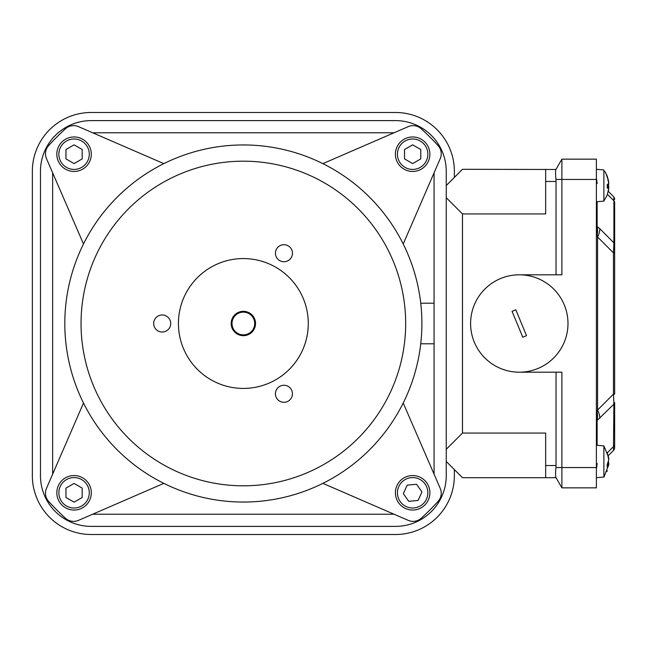 <?xml version="1.0" encoding="UTF-8"?>
<svg xmlns="http://www.w3.org/2000/svg" width="647" height="647" viewBox="0 0 647 647"><rect width="100%" height="100%" fill="white"/><g stroke="black" fill="none" stroke-linecap="round" stroke-linejoin="round"><path stroke-width="0.97" d="M395.406 154.212A17.243 17.243 0 0 1 412.649 136.962A17.243 17.243 0 0 1 429.891 154.212A17.243 17.243 0 0 1 412.649 171.455A17.243 17.243 0 0 1 395.406 154.212M397.428 154.212A15.221 15.221 0 0 1 412.649 138.992A15.221 15.221 0 0 1 427.861 154.212A15.221 15.221 0 0 1 412.649 169.425A15.221 15.221 0 0 1 397.428 154.212M420.76 158.895L412.649 163.578L404.529 158.895L404.529 149.522L412.649 144.839L420.76 149.522L420.76 158.895M56.823 154.212A17.243 17.243 0 0 1 74.065 136.962A17.243 17.243 0 0 1 91.316 154.212A17.243 17.243 0 0 1 74.065 171.455A17.243 17.243 0 0 1 56.823 154.212M58.853 154.212A15.221 15.221 0 0 1 74.065 138.992A15.221 15.221 0 0 1 89.286 154.212A15.221 15.221 0 0 1 74.065 169.425A15.221 15.221 0 0 1 58.853 154.212M82.185 158.895L74.065 163.578L65.954 158.895L65.954 149.522L74.065 144.839L82.185 149.522L82.185 158.895M608.706 459.718L608.746 458.933M608.706 464.433L608.746 463.721M608.746 463.22L608.746 464.077M608.625 459.135L608.746 458.497L608.746 459.216M56.823 492.788A17.243 17.243 0 0 1 74.065 475.545A17.243 17.243 0 0 1 91.316 492.788A17.243 17.243 0 0 1 74.065 510.038A17.243 17.243 0 0 1 56.823 492.788M58.853 492.788A15.221 15.221 0 0 1 74.065 477.575A15.221 15.221 0 0 1 89.286 492.788A15.221 15.221 0 0 1 74.065 508.008A15.221 15.221 0 0 1 58.853 492.788M82.185 497.478L74.065 502.161L65.954 497.478L65.954 488.105L74.065 483.422L82.185 488.105L82.185 497.478M395.406 492.788A17.243 17.243 0 0 1 412.649 475.545A17.243 17.243 0 0 1 429.891 492.788A17.243 17.243 0 0 1 412.649 510.038A17.243 17.243 0 0 1 395.406 492.788M397.428 492.788A15.221 15.221 0 0 1 412.649 477.575A15.221 15.221 0 0 1 427.861 492.788A15.221 15.221 0 0 1 412.649 508.008A15.221 15.221 0 0 1 397.428 492.788M418.083 500.422L408.75 501.312L403.316 493.677L407.214 485.153L416.539 484.263L421.973 491.898L418.083 500.422M607.307 194.755L603.877 201.112L603.877 169.959L596.388 169.304M607.315 184.419L607.307 185.535M607.25 186.619L608.746 187.298L607.298 187.169M608.746 188.083L608.746 187.298M607.25 194.844L608.746 188.495M608.746 187.776L607.282 187.646L608.746 187.776L607.25 188.188L607.25 184.444L608.746 183.772L607.25 176.227L608.706 182.575M608.746 183.295L608.746 182.575M604.444 476.241L603.877 477.041L603.877 445.888L596.388 445.233M607.266 464.473L608.746 464.586L607.25 467.571L607.25 464.287L608.746 459.993L607.25 452.528L608.503 458.472M608.059 462.969L608.746 462.937L608.528 461.845M608.746 462.937L608.503 464.465M603.877 477.041L596.388 477.696L603.877 477.041L608.746 464.894M603.877 445.888L608.649 457.348L608.415 458.06M608.018 178.645L608.738 182.551M608.609 185.535L608.439 186.012M608.471 187.112L608.746 186.037M608.317 191.375L608.746 188.94M608.018 186.894L608.746 183.966M163.837 483.358L78.465 520.374A12.172 12.172 0 0 1 65.412 518.19A263.758 263.758 0 0 1 48.671 501.449A12.172 12.172 0 0 1 46.487 488.388L83.495 403.016M83.495 243.984L46.487 158.612A12.172 12.172 0 0 1 48.671 145.551A263.758 263.758 0 0 1 65.412 128.81A12.172 12.172 0 0 1 78.465 126.626L163.837 163.642M64.813 323.5A178.548 178.548 0 0 1 243.361 144.952A178.548 178.548 0 0 1 421.901 323.5A178.548 178.548 0 0 1 243.361 502.048A178.548 178.548 0 0 1 64.813 323.5M420.744 343.792L434.072 343.792M420.744 303.208L434.072 303.208M81.045 323.5A162.316 162.316 0 0 1 243.361 161.184A162.316 162.316 0 0 1 405.669 323.5A162.316 162.316 0 0 1 243.361 485.816A162.316 162.316 0 0 1 81.045 323.5M178.435 323.5A64.926 64.926 0 0 1 243.361 258.574A64.926 64.926 0 0 1 308.279 323.5A64.926 64.926 0 0 1 243.361 388.426A64.926 64.926 0 0 1 178.435 323.5M292.46 253.22A8.524 8.524 0 0 1 283.936 261.736A8.524 8.524 0 0 1 275.412 253.22A8.524 8.524 0 0 1 283.936 244.695A8.524 8.524 0 0 1 292.46 253.22M170.719 323.5A8.524 8.524 0 0 1 162.203 332.024A8.524 8.524 0 0 1 153.679 323.5A8.524 8.524 0 0 1 162.203 314.976A8.524 8.524 0 0 1 170.719 323.5M292.46 393.78A8.524 8.524 0 0 1 283.936 402.305A8.524 8.524 0 0 1 275.412 393.78A8.524 8.524 0 0 1 283.936 385.264A8.524 8.524 0 0 1 292.46 393.78M231.181 323.5A12.172 12.172 0 0 1 243.361 311.328A12.172 12.172 0 0 1 255.533 323.5A12.172 12.172 0 0 1 243.361 335.672A12.172 12.172 0 0 1 231.181 323.5M231.998 323.5A11.363 11.363 0 0 1 243.361 312.137A11.363 11.363 0 0 1 254.716 323.5A11.363 11.363 0 0 1 243.361 334.863A11.363 11.363 0 0 1 231.998 323.5M470.595 323.5A48.695 48.695 0 0 1 519.29 274.805A48.695 48.695 0 0 1 567.985 323.5A48.695 48.695 0 0 1 519.29 372.195A48.695 48.695 0 0 1 470.595 323.5M92.667 514.219L394.047 514.219M403.218 243.984L440.235 158.612A12.172 12.172 0 0 0 438.051 145.551A263.758 263.758 0 0 0 421.302 128.81A12.172 12.172 0 0 0 408.249 126.626L322.877 163.642M434.072 474.194L434.072 172.806M322.877 483.358L408.249 520.374A12.172 12.172 0 0 0 421.302 518.19A263.758 263.758 0 0 0 438.051 501.449A12.172 12.172 0 0 0 440.235 488.388L403.218 403.016M52.642 172.806L52.642 474.194M394.047 132.781L92.667 132.781M91.187 526.391A50.725 50.725 0 0 1 40.462 475.666L40.462 171.334A50.725 50.725 0 0 1 91.187 120.609L395.527 120.609A50.725 50.725 0 0 1 446.252 171.334L446.252 475.666A50.725 50.725 0 0 1 395.527 526.391L91.187 526.391M454.364 469.585L454.364 475.666A58.837 58.837 0 0 1 395.527 534.511L91.187 534.511A58.837 58.837 0 0 1 32.35 475.666L32.35 171.334A58.837 58.837 0 0 1 91.187 112.489L395.527 112.489A58.837 58.837 0 0 1 454.364 171.334L454.364 177.415M597.132 445.298L597.132 420.461A20.292 15.69 -120.4 0 0 597.132 412.179L596.388 417.994L597.132 420.461L613.906 404.181L613.461 450.482A4.06 4.06 0 0 0 614.65 447.611L614.65 402.531A4.06 2.871 180 0 1 613.906 404.181L613.461 394.128L614.65 394.128L614.65 244.469L614.65 252.872L613.461 252.872L613.906 242.819A4.06 2.871 0 0 1 614.65 244.469L614.65 202.462A4.06 2.871 180 0 0 613.906 200.805L613.793 197.869M614.65 199.389A4.06 4.06 0 0 0 613.461 196.518L608.277 191.334M614.65 402.531L614.65 444.538A4.06 2.871 -0 0 1 613.906 446.195L607.452 452.649M512.052 311.344L522.784 337.216L526.529 335.656L515.805 309.784L512.052 311.344M446.252 449.293L462.484 433.061L545.664 433.061L545.664 477.696L462.484 477.696L446.252 461.465M446.252 197.707L462.484 213.939L462.484 433.061M545.664 169.304L545.664 181.475L556.04 181.475L555.943 179.445C555.433 174.019 555.433 170.695 555.943 169.474L462.484 169.304L446.252 185.535M462.484 213.939L545.664 213.939L545.664 181.475M607.428 194.335L613.906 200.805L613.906 242.819L599.801 228.706A20.292 11.711 135 0 1 597.577 236.988L597.577 410.012L597.132 412.179M599.801 418.294A20.292 11.711 -135 0 0 597.577 410.012L613.461 394.128L613.461 252.872L597.577 236.988L597.132 234.821A20.292 15.69 -59.6 0 0 597.132 226.539L596.388 229.006L597.132 234.821M613.461 450.482L608.317 455.625M545.664 477.696L556.04 477.696L561.895 487.846L555.943 477.526C555.433 476.321 555.433 472.997 555.943 467.555L556.04 465.525L545.664 465.525M555.66 476.346L556.04 477.696M556.04 181.475L556.04 274.805M556.04 372.195L556.04 465.525M596.583 178.993L597.132 183.538M597.132 463.462L596.583 468.007M555.943 179.445L561.895 179.445L561.895 159.154L556.04 169.304M555.943 169.474L561.895 159.154L596.388 159.154L596.388 487.846L561.895 487.846L561.895 467.555L555.943 467.555M596.388 179.445L561.895 179.445L561.895 274.805L519.29 274.805M519.29 372.195L561.895 372.195L561.895 467.555L596.388 467.555M555.652 471.194L555.579 472.706M597.132 201.702L597.132 226.539L599.801 228.706M607.274 470.773L606.967 471.542M603.877 201.112L596.388 201.767M607.307 176.316L604.775 171.261M608.77 464.489L607.25 464.352M608.609 181.176L605.738 172.886"/></g></svg>
